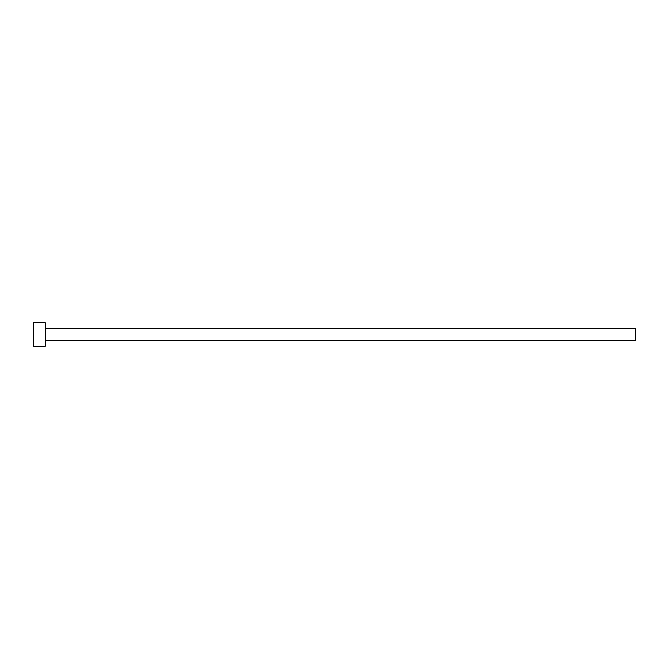 <?xml version="1.0" encoding="UTF-8"?>
<svg xmlns="http://www.w3.org/2000/svg" width="669" height="669" viewBox="0 0 669 669"><rect width="100%" height="100%" fill="white"/><g stroke="black" fill="none" stroke-linecap="round" stroke-linejoin="round"><path stroke-width="1" d="M45.258 328.596L635.55 328.596L635.55 340.404L45.258 340.404M45.258 334.5L45.258 346.308L33.45 346.308L33.45 322.692L45.258 322.692L45.258 334.5"/></g></svg>
